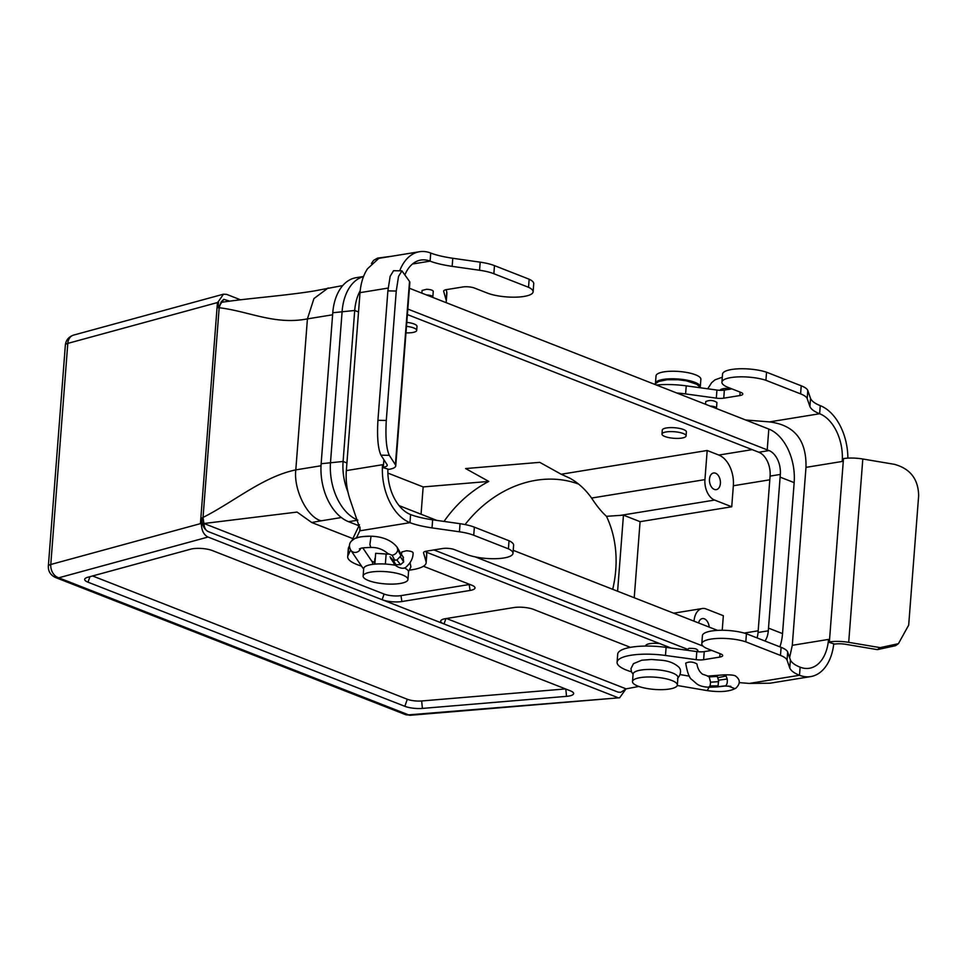 <?xml version="1.0" encoding="UTF-8"?>
<svg xmlns="http://www.w3.org/2000/svg" width="967" height="967" viewBox="0 0 967 967"><rect width="100%" height="100%" fill="white"/><g stroke="black" fill="none" stroke-linecap="round" stroke-linejoin="round"><path stroke-width="1.45" d="M87.707 577.287A14.058 3.832 -175.6 0 0 84.77 578.991A14.058 3.832 -175.6 0 0 88.021 582.194L404.847 706.309A14.058 3.832 -175.6 0 0 422.398 708.412L566.529 696.349A14.058 3.832 -175.6 0 0 573.588 693.194A14.058 3.832 -175.6 0 0 570.288 690.789L212.426 550.586A14.058 3.832 -175.6 0 0 190.801 549.147L87.707 577.287M404.847 706.309L407.3 699.25L92.578 575.957M407.3 699.25A11.495 3.131 -175.6 0 0 421.66 700.966L565.55 688.927M374.459 564.16L374.882 558.793A12.088 3.288 4.4 0 1 375.111 558.225M402.586 575.014A22.483 6.116 -175.6 0 0 378 571.461A22.483 6.116 -175.6 0 0 363.121 576.054A22.483 6.116 -175.6 0 0 385.071 583.887A22.483 6.116 -175.6 0 0 407.953 579.511A22.483 6.116 -175.6 0 0 402.586 575.014M395.576 565.344A22.483 6.116 -175.6 0 0 375.474 564.075L374.858 564.16L375.643 553.305L388.202 554.164M374.858 564.124A22.483 6.116 -175.6 0 0 365.308 566.469L364.305 567.254A22.483 6.116 -175.6 0 0 363.701 568.511L363.121 576.054M407.953 579.511L408.533 571.956A22.483 6.116 -175.6 0 0 404.254 567.919M371.908 561.368L374.604 562.419L371.751 561.138M403.046 556.968L403.662 561.96L400.556 564.643L395.962 564.716L393.666 562.794M401.897 551.952L406.394 550.779C410.528 551.033 412.764 551.722 413.09 552.846L413.078 552.894M390.003 556.799L392.977 560.038L396.905 560.05L400.942 555.783L398.96 550.428L400.447 552.979M399.202 550.839L397.074 547.129L397.788 549.933C397.147 552.81 395.261 554.575 392.118 555.239L387.876 553.583M356.315 538.16A21.25 5.79 4.4 0 1 370.252 536.202A21.25 5.79 4.4 0 1 371.038 536.214L373.613 536.334M419.533 251.722L378.834 258.346L367.484 268.79C363.29 275.244 360.8 283.198 360.014 292.65L346.331 470.603C345.654 480.103 346.802 489.483 349.788 498.742L360.147 529.3L359.809 530.823A58.685 15.98 4.4 0 1 359.688 531.076L356.412 537.954M399.697 270.808A47.782 30.581 -99.2 0 1 419.521 251.722A47.782 30.581 -99.2 0 1 430.726 253.052C436.081 255.119 443.43 256.859 452.774 258.274L480.188 262.166A28.103 7.651 4.4 0 1 494.475 265.623L529.154 279.209A26.133 7.12 4.4 0 1 533.736 283.73L533.119 291.816A26.133 7.12 -175.6 0 0 528.526 287.296L529.154 279.209M426.374 294.911C430.303 295.165 432.454 295.842 432.829 296.929L432.575 297.328M421.866 293.146L422.083 290.426L426.604 289.29C430.629 289.52 432.841 290.197 433.252 291.321L432.829 296.929M528.526 287.296L493.859 273.721A28.103 7.651 -175.6 0 0 479.559 270.252L452.157 266.36C442.813 264.958 435.464 263.217 430.097 261.138L430.726 253.052M445.847 302.538A39.345 10.71 -175.6 0 0 446.27 301.208A39.345 10.71 -175.6 0 0 446.162 300.133L443.684 291.333A8.437 2.297 4.4 0 1 443.66 291.103A8.437 2.297 4.4 0 1 446.609 289.604L462.734 286.981A8.437 2.297 4.4 0 1 474.592 288.081L487.235 293.037A26.133 7.12 -175.6 0 0 515.822 297.159A26.133 7.12 -175.6 0 0 533.119 291.816M446.125 289.701L446.778 292.034A39.345 10.71 4.4 0 1 446.899 293.11L446.27 301.208M412.474 264.003L430.097 261.138A39.345 25.19 80.8 0 0 420.875 260.05A39.345 25.19 80.8 0 0 405.052 274.507M346.331 470.603L382.557 464.716L382.352 467.412L383.319 467.254A11.241 3.058 -175.6 0 0 387.247 465.26A11.241 3.058 -175.6 0 0 387.066 464.619L380.962 455.167C377.988 448.761 376.973 437.132 377.928 420.294L386.292 420.464C385.337 437.302 386.341 448.93 389.326 455.336L395.406 464.764A19.678 5.355 4.4 0 1 395.745 465.889L409.851 282.545A19.678 5.355 -175.6 0 0 409.524 281.421L401.934 270.881L398.525 276.441L396.252 291.055L387.888 290.874L390.16 276.272L393.569 270.712L401.934 270.857M382.352 467.412L388.867 469.37A19.678 5.355 4.4 0 0 395.745 465.889M387.876 469.539A39.345 25.19 80.8 0 0 410.6 514.577C415.955 516.656 423.304 518.397 432.648 519.799L460.062 523.703A28.103 7.651 4.4 0 1 474.362 527.16L509.029 540.746A26.133 7.12 4.4 0 1 513.61 545.267L512.993 553.354A26.133 7.12 -175.6 0 0 508.412 548.833L509.029 540.746M508.412 548.833L473.733 535.247A28.103 7.651 -175.6 0 0 459.434 531.79L432.031 527.897C422.688 526.483 415.339 524.743 409.972 522.663A47.782 30.581 -99.2 0 1 382.4 467.424M377.928 420.294L387.888 290.874M386.292 420.464L396.252 291.055M359.809 530.823L409.972 522.663L410.6 514.577M409.827 570.071A39.345 10.71 -175.6 0 0 426.145 562.734A39.345 10.71 -175.6 0 0 426.036 561.658L423.558 552.858A8.437 2.297 4.4 0 1 423.534 552.628A8.437 2.297 4.4 0 1 426.483 551.142L442.608 548.519A8.437 2.297 4.4 0 1 454.466 549.619L467.109 554.575A26.133 7.12 -175.6 0 0 495.696 558.696A26.133 7.12 -175.6 0 0 512.993 553.354M426 551.226L426.665 553.571A39.345 10.71 4.4 0 1 426.773 554.647L426.145 562.734M350.658 550.005L347.987 555.602A39.345 10.71 -175.6 0 0 347.697 556.702L348.313 548.615A39.345 10.71 4.4 0 1 348.616 547.515L349.45 545.775M347.697 556.702A39.345 10.71 -175.6 0 0 361.537 566.106M351.988 540.432L359.458 524.779M683.198 433.506A12.088 3.288 -175.6 0 0 669.974 431.608A12.088 3.288 -175.6 0 0 661.984 434.074A12.088 3.288 -175.6 0 0 673.781 438.281A12.088 3.288 -175.6 0 0 686.087 435.924A12.088 3.288 -175.6 0 0 683.198 433.506M686.087 435.924L686.389 431.947A12.088 3.288 -175.6 0 0 683.5 429.529A12.088 3.288 -175.6 0 0 670.288 427.619A12.088 3.288 -175.6 0 0 662.286 430.085L661.984 434.074M406.478 326.338A12.088 3.288 4.4 0 1 413.803 327.97A12.088 3.288 4.4 0 1 416.692 330.388A12.088 3.288 4.4 0 1 405.983 332.841M416.692 330.388L416.995 326.411A12.088 3.288 -175.6 0 0 414.118 323.993A12.088 3.288 -175.6 0 0 406.793 322.349M698.561 622.941A8.437 5.391 -99.2 0 1 702.38 618.59A8.437 5.391 -99.2 0 1 709.186 627.099M360.195 290.753A44.156 28.273 80.8 0 0 354.708 310.48L343.092 461.464A44.156 28.273 80.8 0 0 347.902 491.828M752.181 449.643L718.832 455.058L707.179 450.501L561.174 474.241L539.755 462.347L465.611 468.56L488.782 481.421L423.159 486.921L387.888 473.093M423.159 486.921L421.056 514.226M779.898 646.863A44.156 28.273 80.8 0 0 782.533 633.615L768.499 628.115L780.321 474.434A19.678 12.595 80.8 0 0 769.031 450.574L758.805 452.23L407.385 314.565M715.556 473.226A8.437 5.391 80.8 0 0 713.586 472.984A8.437 5.391 80.8 0 0 709.609 482.182A8.437 5.391 80.8 0 0 716.293 489.628A8.437 5.391 80.8 0 0 720.415 481.953A8.437 5.391 80.8 0 0 715.556 473.226M694.052 621.177L694.064 620.899A16.862 10.794 -99.2 0 1 702.284 608.533A16.862 10.794 -99.2 0 1 706.236 609.005L723.34 615.701L722.228 630.266M718.832 455.058A25.299 16.185 -99.2 0 1 733.349 485.748L731.729 506.781L640.081 521.672L634.231 597.739M640.081 521.672L623.449 515.157L617.599 591.224M782.533 633.615L794.161 482.63A44.156 28.273 80.8 0 0 768.813 429.058L767.218 449.86L407.808 309.053M768.813 429.058L409.416 288.263M758.805 452.23A19.678 12.595 -99.2 0 1 770.095 476.102L758.055 632.478A19.678 12.595 -99.2 0 1 757.04 637.906M767.218 449.86L769.031 450.574M764.97 641.012A19.678 12.595 80.8 0 0 768.294 630.81L758.055 632.478M768.499 628.115L768.294 630.81M707.179 450.501L704.943 479.62A16.862 10.794 80.8 0 0 714.613 500.072L731.729 506.781M612.703 589.302A112.414 93.013 -61 0 0 606.478 516.318L623.449 515.157M363.519 276.598A47.782 30.581 80.8 0 0 342.137 311.217L330.521 462.214A47.782 30.581 80.8 0 0 357.826 520.125M399.093 505.62L436.806 520.391M513.223 550.332L717.562 630.387M475.329 556.907L702.985 646.101M606.478 516.318C601.752 512.087 596.772 505.995 591.562 498.053C585.567 489.556 578.339 482.932 569.865 478.194L561.174 474.241M488.782 481.421A112.414 93.013 -61 0 0 444.034 521.418M465.067 524.549A112.414 93.013 119 0 1 578.568 484.068M321.02 465.768L295.805 469.877L307.421 318.88C274.652 325.226 248.628 311.181 219.171 307.736L218.071 307.687L218.554 301.305L217.442 302.55L67.799 343.394A11.241 8.606 -105.3 0 1 73.613 335.09C68.681 336.782 65.937 340.118 65.357 345.074A11.241 3.058 -175.6 0 1 67.799 343.394L50.78 564.486L200.423 523.643L201.402 524.356L201.885 517.974L203.034 517.43C233.954 501.849 263 476.719 295.805 469.877C293.448 489.35 307.143 517.381 321.201 520.814L311.7 522.494L297.087 512.075L203.977 523.498L204.025 524.319L203.034 517.43L219.171 307.736L221.141 301.873L223.8 299.347L229.795 301.16M358.987 525.77L348.567 521.697A47.782 30.581 -99.2 0 1 321.141 463.737L332.769 312.752A47.782 30.581 -99.2 0 1 356.037 277.71L363.556 276.489M645.666 646.077L645.69 645.787A12.088 3.288 4.4 0 1 659.748 643.599M701.8 643.72L702.417 635.633A26.133 7.12 4.4 0 1 718.445 630.339A26.133 7.12 4.4 0 1 746.427 633.748L745.811 641.834A26.133 7.12 -175.6 0 0 717.828 638.425A26.133 7.12 -175.6 0 0 701.8 643.72A26.133 7.12 -175.6 0 0 708.037 648.954L720.681 653.91A8.437 2.297 4.4 0 1 722.687 655.59A8.437 2.297 4.4 0 1 719.75 657.089L703.613 659.712A8.437 2.297 4.4 0 1 696.192 659.663L665.477 655.469A39.345 10.71 -175.6 0 0 617.091 662.238A39.345 10.71 -175.6 0 0 631.451 671.799M617.091 662.238L617.708 654.151A39.345 10.71 4.4 0 1 666.106 647.37L696.82 651.577A8.437 2.297 -175.6 0 0 704.242 651.625L711.736 650.404M746.427 633.748L781.106 647.334A28.103 7.651 4.4 0 1 787.682 652.048L790.402 659.953C791.622 662.685 794.862 665.091 800.132 667.182L799.504 675.268C794.233 673.177 790.994 670.772 789.773 668.04L787.065 660.135A28.103 7.651 -175.6 0 0 780.478 655.421L745.811 641.834M800.132 667.182A39.345 25.178 80.8 0 0 809.355 668.27A39.345 25.178 80.8 0 0 828.514 639.417L828.308 642.112L834.739 644.095A11.241 3.058 -175.6 0 1 845.762 644.324L877.359 649.631L880.2 647.636L898.416 643.684L908.69 625.117L918.65 495.708C918.336 479.076 910.213 468.608 894.306 464.305L862.806 458.999A19.678 5.355 -175.6 0 0 843.478 458.6L842.414 458.769L842.209 461.464A39.345 25.178 80.8 0 0 819.629 413.743C814.359 411.652 811.12 409.246 809.899 406.515L807.191 398.597A28.103 7.651 -175.6 0 0 800.603 393.883L765.924 380.297A26.133 7.12 -175.6 0 0 737.942 376.9A26.133 7.12 -175.6 0 0 721.914 382.195A26.133 7.12 -175.6 0 0 728.163 387.416L740.807 392.372A8.437 2.297 4.4 0 1 742.813 394.065A8.437 2.297 4.4 0 1 739.876 395.551L723.739 398.174A8.437 2.297 4.4 0 1 716.317 398.138L685.603 393.932A39.345 10.71 -175.6 0 0 676.791 393.001M833.711 644.24A47.782 30.581 -99.2 0 1 810.697 676.598A47.782 30.581 -99.2 0 1 799.504 675.268L749.34 683.427L770.01 683.21L810.709 676.598M716.245 408.461L716.499 408.062C716.124 406.962 713.972 406.297 710.044 406.031M705.547 404.279L705.753 401.559C709.693 399.903 713.416 400.193 716.934 402.453L716.499 408.062M700.289 386.848A22.483 6.116 4.4 0 0 694.922 382.352A22.483 6.116 4.4 0 0 670.482 378.798A22.483 6.116 4.4 0 0 655.457 383.307L656.037 375.849A22.483 6.116 4.4 0 1 670.917 371.255A22.483 6.116 4.4 0 1 695.503 374.797A22.483 6.116 4.4 0 1 700.87 379.294L700.289 386.848A22.483 6.116 4.4 0 1 700.265 387.018M729.831 389.193L730.581 388.371M828.308 642.112L829.372 641.943A19.678 5.355 4.4 0 1 848.7 642.342L880.2 647.636M745.678 419.992L768.499 421.817A58.685 15.98 4.4 0 1 769.454 421.902C794.451 425.021 806.623 440.178 805.982 467.363L792.287 645.315L789.604 657.645M721.914 382.195L722.542 374.108A26.133 7.12 4.4 0 1 738.57 368.814A26.133 7.12 4.4 0 1 766.553 372.21L801.22 385.797A28.103 7.651 4.4 0 1 807.808 390.511L810.527 398.428C811.736 401.148 814.988 403.565 820.258 405.644A47.782 30.581 -99.2 0 1 847.866 458.14M820.258 405.644L819.629 413.743L769.454 421.902M766.553 372.21L765.924 380.297M656.424 385.035A39.345 10.71 4.4 0 1 686.232 385.845L716.934 390.052A8.437 2.297 -175.6 0 0 724.368 390.088L731.862 388.867M898.416 643.684L895.575 645.678L877.359 649.631M739.477 682.642L748.373 683.355A58.685 15.98 4.4 0 1 749.34 683.427M671.968 680.55A22.483 6.116 4.4 0 1 677.335 685.047A22.483 6.116 4.4 0 1 654.454 689.423A22.483 6.116 4.4 0 1 632.503 681.59A22.483 6.116 4.4 0 1 647.382 676.997A22.483 6.116 4.4 0 1 671.968 680.55M685.712 663.205L685.712 663.144C689.338 661.44 693.085 661.706 696.941 663.966C697.63 668.463 699.455 671.86 702.453 674.144L707.965 676.066L723.993 674.857M707.59 676.211L709.21 676.912L710.564 682.194L710.116 685.917L708.545 687.174M685.712 663.144C687.356 672.839 689.471 678.375 692.058 679.753L696.445 683.584C699.068 685.772 703.251 686.993 708.992 687.247L717.006 686.908M716.752 686.872L718.106 685.881L718.517 680.2L717.236 676.441L715.435 676.126L718.155 675.51M717.889 677.698L726.06 676.006L727.22 678.991C727.583 682.581 726.991 684.854 725.468 685.821L724.634 686.062M723.932 674.857L724.114 674.845C731.016 674.724 734.92 675.196 735.814 676.235C740.408 679.801 740.42 683.79 735.851 688.19L734.968 688.673L728.199 686.014M723.63 674.942L726.06 676.006M632.503 681.59L633.095 674.047A22.483 6.116 4.4 0 1 647.963 669.454A22.483 6.116 4.4 0 1 672.561 672.996A22.483 6.116 4.4 0 1 677.927 677.492L677.335 685.047M633.071 674.35L631.366 671.545L630.967 668.644L633.482 663.652L641.774 660.207L651.577 659.482L661.609 660.256C668.705 660.896 674.458 663.193 678.846 667.145C680.937 669.333 681.094 672.258 679.342 675.933L679.342 675.933A5.621 5.343 34 0 1 677.927 677.335M680.067 674.567L689.447 676.175L680.067 674.567M697.533 650.743C697.775 649.026 694.91 648.241 688.939 648.373L686.63 650.187M433.917 549.933L687.44 649.256M671.134 648.059L426.254 552.133M311.7 522.494L352.858 538.619M423.425 566.263L471.642 585.144A14.058 3.832 4.4 0 1 474.954 587.561A14.058 3.832 4.4 0 1 470.095 590.45L401.897 601.534A14.058 3.832 4.4 0 1 382.134 599.709L208.147 531.548C203.88 529.118 201.789 524.585 201.885 517.974M469.793 584.431A12.003 3.264 4.4 0 1 469.176 584.539L400.979 595.624A12.003 3.264 4.4 0 1 384.104 594.064L203.977 523.498M223.8 299.359L218.071 307.687M342.741 285.567L314.106 290.982C283.597 295.914 246.15 298.44 220.996 302.405L221.141 301.873M328.176 287.948L313.937 298.585L307.421 318.88L332.612 314.795M446.488 618.505L626.108 688.867L620.729 692.336L618.01 692.106L444.022 623.945A14.058 3.832 4.4 0 1 440.771 620.754A14.058 3.832 4.4 0 1 445.582 618.65L513.779 607.566A14.058 3.832 4.4 0 1 533.53 609.391L630.436 647.358M620.766 692.336L618.01 692.106M638.824 686.449L626.108 688.867M445.884 618.602L444.022 623.945L382.134 599.709L384.104 594.064M204.025 524.319C204.351 527.994 205.729 530.399 208.147 531.548M218.566 301.305L223.486 294.173L226.701 294.391L240.517 299.806M625.516 689.531L619.654 697.763L408.558 714.855A11.241 5.524 85.2 0 0 410.322 715.278L405.294 714.54L55.457 577.492A11.241 8.074 -68.6 0 0 58.733 577.807A11.241 8.606 -105.3 0 1 50.78 564.486A11.241 3.058 4.4 0 0 48.35 566.154C48.157 571.34 50.526 575.111 55.457 577.492M201.39 524.356C201.692 530.726 203.904 534.956 208.026 537.048L617.297 697.388M88.021 582.194L89.943 576.683M566.529 696.349L565.804 689.024M422.398 708.412L421.66 700.966M385.362 564.051L386.147 554.006M363.677 568.838A5.621 5.282 145.9 0 1 362.613 567.702L350.767 550.175A5.621 5.282 145.9 0 1 350.755 550.15C348.99 546.863 349.051 543.998 350.936 541.593C356.013 536.951 357.754 536.854 370.252 536.202M362.818 547.926L371.92 561.404A5.621 5.282 145.9 0 1 372.791 564.353M392.977 560.038L395.962 564.716M396.905 560.05L400.556 564.643M400.543 557.004L403.662 561.96M394.79 560.364L392.118 555.239M400.942 555.783L397.788 549.933M371.038 536.214L369.89 544.554L370.832 547.455C377.275 547.262 382.956 549.304 387.864 553.571M360.679 548.398A5.621 5.282 145.9 0 1 350.767 550.175M388.13 288.081L360.014 292.65M452.774 258.274L452.157 266.36M480.188 262.166L479.559 270.252M494.475 265.623L493.859 273.721M446.778 292.034L446.162 300.133M383.319 467.254L383.899 459.724M360.002 527.051L359.688 531.076M395.406 464.764L409.524 281.421M389.326 455.336L380.962 455.167M432.648 519.799L432.031 527.897M460.062 523.703L459.434 531.79M474.362 527.16L473.733 535.247M426.665 553.571L426.036 561.658M347.987 555.602L348.616 547.515M346.911 462.963L343.092 461.464L321.141 463.737M332.769 312.752L354.708 310.48L358.527 311.978M770.095 476.102L780.321 474.434M794.161 482.63L780.115 477.13M733.349 485.748L769.805 479.813M758.188 630.798L744.215 633.071M714.613 500.072L620.137 515.435M704.943 479.62L591.562 498.053M665.477 655.469L666.106 647.37M696.82 651.577L696.192 659.663M703.613 659.712L704.242 651.625M719.75 657.089L720.016 653.644M780.478 655.421L781.106 647.334M787.065 660.135L787.682 652.048M789.773 668.04L790.402 659.953M829.372 641.943L843.478 458.6M862.806 458.999L848.7 642.342M792.287 645.315L828.514 639.417M842.209 461.464L805.982 467.363M809.899 406.515L810.527 398.428M807.191 398.597L807.808 390.511M800.603 393.883L801.22 385.797M739.876 395.551L740.142 392.118M723.739 398.174L724.368 390.088M716.934 390.052L716.317 398.138M685.603 393.932L686.232 385.845M718.106 685.881L710.116 685.917M718.662 681.626L710.564 682.194M717.236 676.441L709.21 676.912M717.441 686.775L725.468 685.821M718.517 680.2L727.22 678.991M735.899 688.153L735.851 688.19C729.638 691.671 719.883 692.445 706.599 690.511A5.621 1.741 99.7 0 0 708.799 687.271M348.567 521.697L357.85 520.186M341.363 517.538L321.201 520.814M470.095 590.45L469.176 584.539M401.897 601.534L400.979 595.624M200.423 523.643L217.442 302.55M405.294 714.54A11.241 8.074 111.4 0 0 408.558 714.855L58.733 577.807L208.026 537.048M410.105 562.903L410.915 566.843L408.533 571.642M363.665 568.971L362.613 567.702M393.617 562.697C394.028 565.828 402.719 570.264 405.802 567.303C410.757 562.903 413.187 558.092 413.09 552.846M401.909 551.891L401.438 554.454M400.302 552.749L403.505 557.524M390.608 558.237L393.811 562.999M397.207 547.31C391.877 540.662 383.657 536.987 372.561 536.262M359.398 548.869C361.259 548.688 358.02 547.793 370.832 547.455M391.865 256.231L377.553 258.116L373.564 260.425L371.425 263.532M702.284 608.533L673.661 613.187M700.882 387.852L696.711 384.225L686.328 380.817L678.133 379.729L667.121 379.729L658.72 381.482L654.454 384.262M722.301 377.227L715.036 379.813L711.639 382.678L707.735 388.782M719.871 390.305L720.995 389.363C724.537 388.093 727.232 388.118 729.07 389.435M717.079 686.908L724.803 686.05M724.682 686.062L730.822 686.292M677.516 678.641L679.342 675.933M677.238 685.494L706.599 690.511M697.751 651.698L697.86 650.283M223.244 294.246L73.613 335.09M619.436 697.775L410.322 715.278M48.35 566.154L65.357 345.074"/></g></svg>
